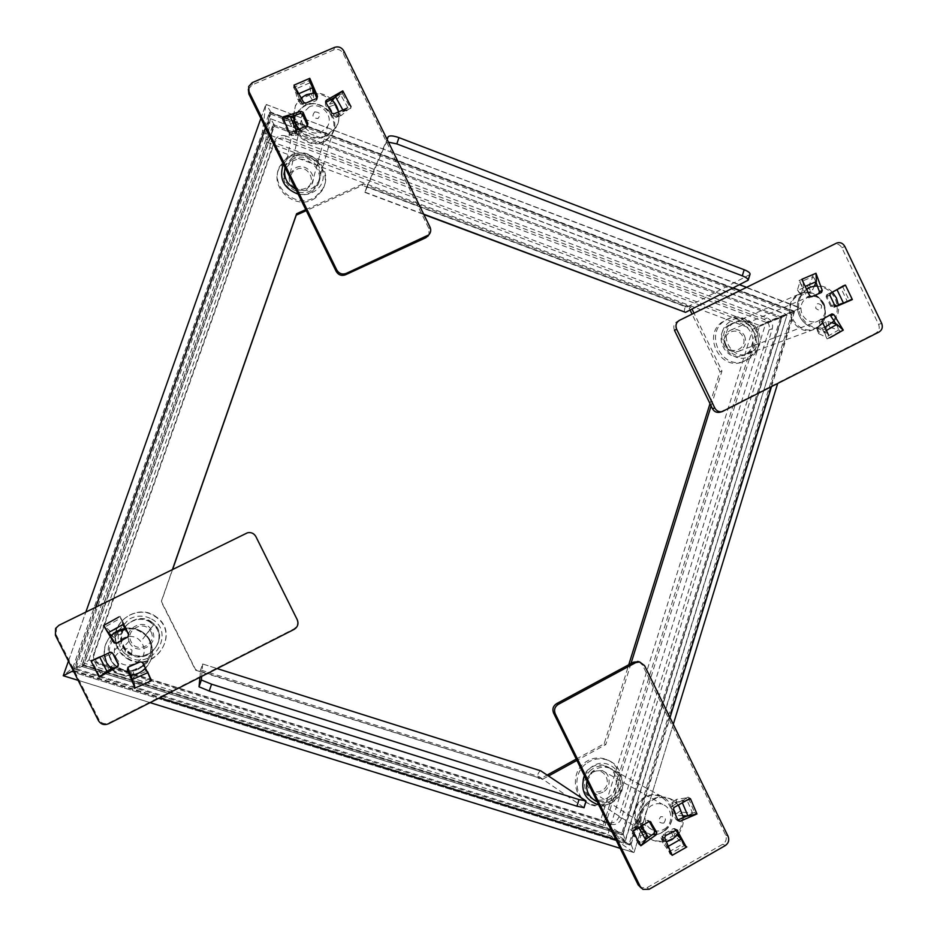 <?xml version="1.0" encoding="UTF-8"?>
<svg xmlns="http://www.w3.org/2000/svg" width="937" height="937" viewBox="0 0 937 937"><rect width="100%" height="100%" fill="white"/><g stroke="black" fill="none" stroke-linecap="round" stroke-linejoin="round"><path stroke-width="0.7" stroke-dasharray="4.68 3.51" d="M782.067 317.292L274.436 125.031L83.44 665.68L623.175 833.907L782.067 317.292L787.08 314.656L625.202 840.384L603.323 825.11L83.124 662.81L75.475 669.416L270.231 118.929L267.08 142.213L83.124 662.81M274.436 125.031L270.547 118.753L786.693 314.785L757.424 326.837L603.323 825.11M83.44 665.68L75.452 669.451L625.307 840.454L75.452 669.451M267.08 142.213L757.424 326.837M88.874 659.941L269.739 147.601L752.68 329.203L600.758 819.91L88.874 659.941L81.578 666.371L622.496 834.902L781.716 317.268L752.68 329.203M269.739 147.601L273.042 124.621L81.578 666.371L83.85 665.305L274.236 126.366L273.124 124.574L781.821 317.233L622.601 834.855L81.578 666.383M274.236 126.366L780.392 317.983L781.821 317.233L273.124 124.574M600.758 819.91L622.496 834.902M780.392 317.983L621.922 833.052L622.601 834.855M623.175 833.907L625.307 840.454M388.433 142.143L385.915 143.162L364.88 192.39L367.292 185.444L363.064 183.851L362.443 185.385L306.282 210.649M684.877 312.396C684.174 311.752 684.303 309.842 685.263 306.668L362.443 185.385M749.951 274.529L687.231 306.985L366.882 186.697L367.292 185.444L687.161 305.673L685.263 306.668L689.163 308.132L690.089 310.053M366.917 186.639L387.051 139.308M172.619 569.427L161.445 601.449L195.61 669.662L540.918 778.471L547.161 775.051M710 403.648L719.932 371.743L692.068 314.141M576.243 759.087L604.178 743.767L628.762 664.755M202.65 663.993L217.115 668.561L202.65 663.993L200.014 671.571L200.612 669.943L539.091 776.656L538.166 778.12L542.3 779.42L548.555 775.988M540.719 770.823C539.489 770.975 538.189 773.095 536.807 777.171L195.54 670.166L161.223 601.659L172.443 569.52M539.115 776.668L584.067 807.659M202.65 664.017L201.654 676.42M199.921 677.299L200.612 669.955L539.091 776.656M630.988 663.56L605.794 744.564L576.899 760.422M711.113 405.944L721.97 371.017L694.001 313.192M687.231 306.985L687.161 305.673L691.084 307.149L692.01 309.081M305.767 209.619L363.064 183.851M540.918 778.471L542.3 779.42M605.794 744.564L604.178 743.767M719.932 371.743L721.97 371.017M691.084 307.149L689.163 308.132M63.283 675.694L265.733 104.686L262.395 132.269L74.831 662.084L72.84 667.694L63.283 675.694L633.576 852.436L608.008 834.199L72.84 667.694M265.476 127.748L270.957 112.253L266.143 104.452L800.303 308.168L766.021 322.34L608.008 834.199M265.932 139.449L80.535 663.864L604.599 827.266L759.708 325.49L265.932 139.449L269.598 112.299L793.756 311.447L759.708 325.49M766.021 322.34L262.395 132.269M269.598 112.299L270.711 114.091L73.8 670.517L71.505 671.595L80.535 663.864M73.8 670.517L629.383 843.206L630.074 845.022L71.517 671.583L269.505 112.346L793.639 311.494L629.957 845.057L604.599 827.266M270.711 114.091L792.327 312.208L793.756 311.459L630.074 845.022M615.914 839.693L631.105 844.413L634.091 852.26L777.651 383.573M771.491 386.712L794.635 311.26L800.795 308.027M752.294 351.422L747.867 353.811C731.41 360.37 717.754 333.959 732.394 323.827L736.06 321.742C752.575 314.223 767.18 340.974 752.294 351.422M729.782 324.963C715.212 335.048 728.799 361.331 745.173 354.795L749.588 352.417C764.416 342.028 749.869 315.406 733.437 322.89L729.782 324.963M746.918 353.413L742.526 355.779C726.222 362.279 712.706 336.125 727.206 326.088L730.837 324.026C747.199 316.589 761.676 343.071 746.918 353.413M723.797 321.379C704.366 334.802 722.322 369.892 744.224 361.354L750.303 358.11C770.202 344.137 750.525 308.449 728.506 318.674L723.797 321.379M748.171 358.871L742.104 362.104C720.295 370.607 702.399 335.669 721.771 322.293L726.456 319.599C748.394 309.409 768 344.957 748.171 358.871M613.993 798.863C608.476 803.103 602.596 803.934 596.33 801.358L645.464 833.262C652.48 836.144 659.074 835.183 665.247 830.381C676.912 821.292 673.996 800.303 660.444 795.747C653.792 793.463 647.596 794.553 641.845 799.038C630.542 807.753 632.674 827.992 645.464 833.262C652.515 836.155 659.121 835.195 665.293 830.381C676.947 821.316 674.019 800.327 660.444 795.747L609.764 768.176C621.852 772.24 624.429 790.863 613.993 798.863M586.984 780.908L593.156 771.022C598.298 767.075 603.826 766.126 609.764 768.176M591.177 769.886C581.127 777.534 582.99 795.361 594.339 800.057C600.558 802.622 606.426 801.803 611.908 797.586C622.297 789.633 619.732 771.104 607.715 767.052C601.8 765.014 596.295 765.962 591.177 769.886M609.846 796.321C604.388 800.514 598.556 801.322 592.36 798.769C581.069 794.096 579.218 776.363 589.221 768.762C594.316 764.85 599.797 763.913 605.677 765.939C617.635 769.98 620.177 788.404 609.846 796.321M585.66 764.006C572.296 774.161 574.627 797.844 589.654 804.262C598.052 807.823 605.958 806.757 613.395 801.065C627.368 790.348 623.784 765.412 607.539 760.141C599.703 757.529 592.418 758.818 585.66 764.006M611.744 800.034C604.342 805.703 596.459 806.769 588.096 803.22C573.128 796.825 570.809 773.236 584.126 763.128C590.849 757.963 598.122 756.686 605.911 759.286C622.098 764.533 625.658 789.364 611.744 800.034M285.071 167.559L285.926 165.17L291.7 158.236C306.048 147.214 327.903 166.599 318.451 181.86L313.356 187.529C307.863 191.101 301.948 191.605 295.647 189.04M291.278 160.297L285.539 167.208C277.692 182.563 299.231 200.049 312.817 189.438L317.889 183.804C327.294 168.613 305.544 149.334 291.278 160.297M312.29 191.335C298.762 201.888 277.34 184.507 285.153 169.222L290.857 162.347C305.052 151.443 326.685 170.616 317.338 185.725L312.29 191.335M287.155 157.346L279.343 166.88C269.2 187.459 297.943 210.427 315.98 196.325L322.586 189.063C335.528 168.789 306.411 142.6 287.155 157.346M315.546 197.801C297.579 211.856 268.966 188.981 279.062 168.484L286.839 158.997C306.012 144.298 335.013 170.382 322.129 190.574L315.546 197.801M149.803 621.945L153.645 624.897C169.199 639.093 147.823 665.75 129.892 654.342C125.558 651.765 122.7 648.064 121.33 643.262C116.434 627.849 136.17 613.161 149.803 621.945M130.337 653.78C148.175 665.129 169.421 638.612 153.961 624.499L150.143 621.571C136.591 612.821 116.949 627.427 121.833 642.759C123.192 647.537 126.026 651.215 130.337 653.78M150.482 621.184L154.277 624.112C169.656 638.144 148.514 664.509 130.782 653.23C126.495 650.676 123.672 647.022 122.314 642.267C117.465 627.017 136.989 612.493 150.482 621.184M127.373 658.77C152.403 674.57 180.654 635.848 157.299 618.092L153.855 615.691C136.603 604.588 111.187 621.77 115.497 641.81C116.914 649.212 120.873 654.858 127.373 658.77M154.101 615.41L157.533 617.811C180.782 635.485 152.661 674.031 127.737 658.301C121.271 654.413 117.324 648.779 115.919 641.423C111.62 621.465 136.931 604.365 154.101 615.41M823.974 303.67C820.262 297.298 815.085 295.061 808.432 296.947C801.451 300.683 799.378 306.551 802.224 314.551C805.832 320.77 810.892 323.054 817.415 321.391C824.654 317.772 826.844 311.857 823.974 303.67M806.616 289.334C798.523 296.373 796.579 305.193 800.784 315.804C806.441 325.689 814.464 329.519 824.853 327.306L824.279 327.54C819.453 329.098 814.663 328.782 809.884 326.603C805.363 324.389 801.943 320.946 799.624 316.261C796.778 309.983 796.649 303.764 799.238 297.615L806.511 289.123M810.763 287.015L809.591 287.542C820.531 284.321 829.069 287.975 835.207 298.481C839.845 311.494 836.495 321.075 825.134 327.224M744.54 335.833C747.047 342.954 745.102 348.107 738.719 351.293C732.992 352.769 728.541 350.789 725.39 345.378C722.919 338.433 724.746 333.314 730.895 330.035C736.74 328.36 741.296 330.292 744.54 335.833M726.081 344.992C720.143 333.713 737.724 324.998 742.818 336.641C748.757 347.861 731.223 356.646 726.081 344.992M834.188 320.969C837.631 316.495 839.095 311.307 838.545 305.415M832.337 292.098C828.062 287.8 823.037 285.668 817.251 285.691M821.538 305.427C817.696 302.382 815.764 303.342 815.764 308.32C819.617 311.353 821.538 310.393 821.538 305.427M816.045 282.388L812.766 274.74L812.929 276.626L816.42 281.592M797.457 289.908L800.901 294.862L803.255 287.226L799.788 282.236L812.929 276.626L809.217 284.883L798.535 290.165L797.457 289.908L799.788 282.236L799.495 280.397L813.187 274.553M814.417 285.972L812.672 289.814L809.217 284.883M807.495 286.335L810.938 291.266L812.672 289.814M810.938 291.266L801.967 295.108L798.535 290.165M800.901 294.862L801.967 295.108M674.464 330.281C673.035 326.451 673.972 323.499 677.264 321.426L833.825 244.487C837.245 243.374 839.939 244.475 841.906 247.813L878.59 324.401C879.972 328.126 879.117 330.995 876.001 333.022L719.956 412.221M832.396 322.925L827.886 321.508L825.684 321.895L816.514 327.575L818.423 333.502L826.176 337.168L827.066 338.831L819.196 322.433L819.781 320.302L822.604 319.236M830.053 314.949L819.781 320.302M842.867 330.363L839.962 331.382L836.073 324.085M842.492 286.3L827.652 294.335L827.066 296.455L831.927 306.586L833.848 307.441L836.261 306.399M849.297 300.484L852.131 299.114M799.074 280.573L801.803 279.32L799.074 280.573L806.968 297.006L808.936 297.849L811.571 296.724M840.36 331.159L842.82 330.292M836.952 324.366L838.556 330.023L839.962 331.382L827.465 338.597L829.877 337.765M816.771 327.891L824.537 331.522L826.176 337.168L838.556 330.023L829.503 327.118L827.312 327.505L818.833 332.389L817.193 326.779M818.423 333.502L818.833 332.389M826.375 330.456L824.537 331.522L828.425 334.732M827.066 338.831L829.913 337.835M842.328 285.949L845.233 284.731M842.539 286.394L849.191 300.273L843.476 303.143M838.498 304.982L832.513 307.195L836.226 305.204L834.375 304.256L829.877 294.886L830.276 292.93L840.583 287.401L847.177 301.152L836.226 305.204M826.598 294.862L840.126 287.647M826.551 294.886L826.153 296.853L830.662 306.247L832.513 307.195M838.381 288.643L836.917 289.474M803.278 282.388L803.255 287.226L805.199 286.394M309.233 106.923L302.721 113.248C297.088 123.918 310.615 137.329 321.496 131.883L327.645 126.202C334.017 115.614 320.466 101.372 309.233 106.923M293.468 115.673L295.284 106.338C297.544 101.43 301.152 97.87 306.118 95.644C324.682 86.52 346.889 110.261 336.078 127.561L326.193 136.533C315.64 140.339 306.446 137.962 298.598 129.376M295.916 167.653C305.626 162.78 317.35 175.008 311.834 184.226L306.504 189.18C297.088 193.947 285.398 182.446 290.283 173.169L295.916 167.653M305.743 188.208C293.925 194.053 284.192 174.294 296.49 169.398C308.308 163.612 317.983 183.301 305.743 188.208M299.266 129.083C307.137 137.224 316.191 139.414 326.427 135.666L336.336 126.671C338.819 122.079 339.557 117.148 338.55 111.878M331.382 99.263C326.544 94.953 320.934 92.822 314.574 92.892M301.105 97.916L295.46 105.401L293.679 115.614M314.75 111.866C311.599 115.93 312.689 118.144 318.006 118.507C321.157 114.443 320.067 112.241 314.75 111.866M290.575 116.586L282.412 119.69L290.165 116.387M295.413 135.572L301.386 132.539L296.642 131.461L290.611 134.53L284.145 119.467L289.638 122.126L295.284 134.178L295.506 135.572L288.947 134.905L282.412 119.69L282.763 117.57M293.679 118.121L295.6 119.081L289.638 122.126M290.88 123.93L296.842 120.885L295.6 119.081M296.842 120.885L301.245 131.145L295.284 134.178M301.386 132.539L301.245 131.145M248.34 89.273L252.1 84.916L333.923 49.837C337.882 48.595 340.974 49.813 343.211 53.456L428.947 228.651L428.982 234.683M332.471 100.341L329.145 104.44L329.25 106.701L334.685 116.493L336.067 117.371L341.431 115.392L348.611 109.125L350.649 108.446L333.443 115.989L331.148 115.181L331.733 113.037M325.853 102.426L325.315 104.651L331.148 115.181M343.047 91.334L342.415 93.571L335.048 97.179M294.347 85.736L293.609 87.422L303.096 104.499L305.403 105.319L316.132 100.646L316.893 98.303M312.618 88.347L308.847 80.84L309.327 78.532M289.322 132.855L289.158 135.385L306.586 127.748L307.383 125.476M342.157 93.103L342.602 91.568M335.458 96.652L342.415 93.571L350.403 107.989L350.871 106.49M329.274 106.724L334.462 104.909L339.862 114.63L334.685 116.493M341.431 115.392L339.862 114.63M336.254 117.254L343.41 110.976L348.611 109.125L340.693 94.836L334.357 102.625L329.145 104.44M334.45 104.874L334.357 102.625M342.86 109.992L343.41 110.976L346.901 108.224M350.649 108.446L351.328 106.279M293.609 87.422L294.007 85.138M309.315 80.641L309.62 79.165M297.661 99.146L300.625 103.902L297.907 94.087L294.921 89.308L309.55 82.983L310.721 93.477L309.374 95.246L299.43 99.568L297.661 99.146L294.077 87.223L308.847 80.84L312.56 87.75M313.134 92.974L313.708 98.221L310.721 93.477M300.625 103.902L302.393 104.312L312.361 99.99L313.708 98.221M296.607 89.823L297.907 94.087L298.774 93.712M289.158 135.385L289.545 133.335M282.201 119.21L282.552 117.078M293.562 131.578L296.642 131.461L296.197 130.43M115.989 657.516C123.684 674.347 151.454 660.374 142.529 644.246L140.749 641.54C131.367 629.125 109.313 641.611 115.345 656.017L115.989 657.516M125.371 628.294C133.206 627.286 139.964 629.371 145.645 634.536L150.295 640.826C155.273 654.155 151.571 664.778 139.191 672.684C125.417 677.943 114.63 674.57 106.83 662.564L105.026 657.657C103.199 648.369 105.858 640.463 113.037 633.916M129.564 642.489L129.013 641.201C123.836 628.844 142.729 618.151 150.787 628.821L152.309 631.151C159.969 644.996 136.158 656.942 129.564 642.489M150.951 631.772C157.65 643.883 136.837 654.307 131.075 641.681C124.375 629.512 145.247 619.158 150.951 631.772M145.469 668.304C152.907 660.035 154.476 650.946 150.166 641.025L145.504 634.724C139.882 629.594 133.195 627.497 125.441 628.422M110.566 636.246C105.776 641.646 103.679 647.877 104.276 654.916M111.854 669.65C117.125 674.148 123.274 676.092 130.313 675.495M124.914 653.651C129.47 656.86 131.824 655.677 131.976 650.114C127.42 646.905 125.066 648.076 124.914 653.651M131.953 679.864L135.361 687.383L131.906 679.676M147.87 671.407L150.67 678.365L134.705 685.427L133.604 677.709L135.092 676.163L145.961 671.372L147.87 671.407L151.466 680.25L134.975 688.086M131.297 675.378L130.829 671.993L133.604 677.709M135.092 676.163L132.328 670.459L130.829 671.993M132.328 670.459L143.22 665.657L145.961 671.372M145.13 665.692L143.22 665.657M99.041 719.78L56.208 634.817L56.419 628.024L59.745 624.909L247.263 532.895C250.952 532.157 253.74 533.399 255.625 536.596L296.865 619.451C298.388 623.503 297.31 626.712 293.609 629.067L109.09 722.86C104.792 724.559 101.442 723.528 99.041 719.78L98.455 720.647M111.351 635.438L113.354 637.23L115.403 636.879L125.827 631.023L126.987 629.57L119.983 616.3L129.001 634.267L128.228 636.68M103.538 625.553L104.089 625.178L108.259 632.662M118.203 666.02L118.765 663.946L113.108 652.656L110.695 651.836L91.65 660.433M98.924 676.655L99.638 676.291M151.466 680.262L142.857 661.885L140.585 661.264L127.865 667.39M108.294 632.698L104.089 625.178L119.011 616.897M115.438 636.855L112.405 631.011L122.77 625.202L125.827 631.023M123.93 623.749L122.77 625.202M126.987 629.57L120.486 618.256L105.237 626.794L110.32 631.374L113.354 637.23M112.37 631.034L110.32 631.374M123.344 624.265L122.642 622.859M91.533 660.198L90.924 660.761M99.662 656.942L107.286 653.534L101.454 656.333L103.047 657.493L108.235 667.812L108.27 669.885L99.498 676.01L91.779 660.69M107.298 672.11L101.407 674.921L93.759 659.742L101.454 656.333M108.27 669.885L114.103 667.097L111.316 669.147M114.103 667.097L114.068 665.036L108.879 654.694L107.298 653.534L101.465 656.333M151.981 680.016L151.677 680.672M148.444 674.253L147.671 672.707M663.864 829.386C673.621 824.408 672.883 807.963 662.764 804.508C659.133 803.15 655.549 803.419 652.047 805.293C642.489 810.118 642.852 826.153 652.597 829.983C656.404 831.576 660.163 831.377 663.864 829.386M640.826 826.2L640.041 821.69C639.666 813.995 642.243 807.553 647.772 802.365L651.637 799.612C657.27 796.591 663.021 796.134 668.901 798.23C685.638 803.688 687.055 830.826 670.986 839.048C664.813 842.363 658.582 842.668 652.281 839.939L648.334 837.526M603.088 792.034C599.844 793.744 596.564 793.897 593.262 792.515C584.688 785.78 584.547 778.67 592.816 771.163L602.175 770.519C610.994 773.552 611.603 787.783 603.088 792.034M593.062 772.24C604.213 765.541 613.594 784.632 602.046 790.488C590.896 797.246 581.467 778.085 593.062 772.24M678.458 804.965L669.838 798.734C663.946 796.626 658.184 797.094 652.527 800.116C643.297 806.148 639.608 814.71 641.47 825.837M648.427 837.455L653.183 840.524L666.371 841.836M678.247 834.258C682.077 829.362 683.799 823.787 683.424 817.556M663.806 823.096C666.711 818.727 665.657 816.584 660.655 816.689C657.751 821.058 658.805 823.19 663.806 823.096M687.161 815.94L694.446 812.227L687.981 815.975M676.678 799.343L672.239 802.494L681.761 801.428L686.212 798.254L692.408 812.754L682.218 812.309L680.508 810.833L676.268 800.924L676.678 799.343L688.191 797.598L694.446 812.227L696.765 813.48M683.225 815.752L677.802 815.506L682.218 812.309M680.496 810.798L676.081 813.984L677.802 815.506M676.081 813.984L671.841 804.075L676.268 800.924M672.239 802.494L671.841 804.075M638.858 661.745L642.489 665.059L725.589 834.867C727.03 838.732 726.105 841.848 722.79 844.214L647.08 887.644L640.826 887.737M646.225 835.64L645.827 831.131L639.702 820.753L633.623 823.588L631.983 828.823L630.496 829.538L646.788 820.355L650.301 821.562M649.259 821.491L648.193 820.273M640.58 845.326L638.507 843.909L645.804 839.329M675.788 829.842L674.687 828.542L673.293 828.636L663.291 834.305L662.541 836.577L669.955 853.876L671.841 854.579M686.364 847.212L684.092 845.795L680.649 838.58M689.937 798.5L687.992 797.129L671.888 806.195L671.138 808.455L675.753 819.219L677.767 820.004M638.753 844.354L640.826 845.771M645.745 839.892L638.507 843.909L630.73 829.983L632.756 831.33M639.62 820.871L638.038 826.083L631.983 828.823L639.678 842.621L640.498 835.909L634.572 824.408L640.557 821.69M633.623 823.588L634.572 824.408M638.753 827.371L638.038 826.083L635.954 828.94M630.496 829.538L632.522 830.885M684.537 845.549L685.978 846.451M669.955 853.876L672.157 855.329M681.094 839.025L682.839 843.944L669.252 851.686L662.927 842.972L663.607 841.262L672.871 835.991L675.073 836.073L682.839 843.944L684.092 845.795L670.388 853.619L667.472 846.779L670.107 850.538M668.292 846.31L667.472 846.779L661.147 838.088L662.927 842.972M675.073 836.073L673.328 831.178L677.369 835.265M673.328 831.178L671.115 831.107L661.838 836.378L661.147 838.088M687.992 797.129L690.276 798.301M694.657 812.695L696.414 813.644M686.54 800.421L681.761 801.428L682.335 802.786M285.902 136.029C280.725 134.588 276.965 136.158 274.623 140.737L93.454 654.776C93.138 659.601 95.246 662.904 99.79 664.684L610.819 824.302C615.855 825.31 619.404 823.318 621.465 818.329L772.311 328.653C773.33 323.722 771.608 320.149 767.145 317.936L285.902 136.029L285.434 138.606C280.304 137.177 276.567 138.735 274.236 143.291L274.623 140.737M285.434 138.606L763.901 319.306C768.328 321.508 770.038 325.057 769.031 329.965L618.97 816.713C616.921 821.667 613.384 823.646 608.382 822.651L100.517 663.958C95.996 662.19 93.899 658.91 94.215 654.108L274.236 143.291M621.922 833.052L83.85 665.305M387.168 139.543L385.915 143.162M365.02 192.144L423.665 214.14M792.327 312.208L629.383 843.206M583.716 807.331L585.754 800.772M73.297 670.74L95.785 607.188M794.635 311.26L740.113 290.54M733.624 288.069L270.957 112.253M631.105 844.413L670.002 717.601M73.496 671.126L159.489 697.854M747.48 281.077L749.366 275.033M818.423 326.275C836.542 313.274 814.136 281.908 796.93 296.279C778.647 309.28 801.299 340.81 818.423 326.275M818.516 326.896C835.054 315.254 818.727 285.199 800.362 293.55L796.298 295.881C780.017 307.172 795.302 336.875 813.597 329.566L818.516 326.896M665.059 829.983C684.373 814.921 660.784 783.25 642.442 799.683C622.953 814.745 646.799 846.591 665.059 829.983M326.181 139.566C346.889 126.39 322.246 92.833 302.546 107.474C281.65 120.662 306.575 154.394 326.181 139.566M326.544 140.327L332.284 133.968C342.93 116.82 318.275 94.813 302.089 107.134L295.588 114.911C286.687 132.281 311.131 152.262 326.544 140.327M141.03 632.112C118.636 617.94 95.492 655.314 119.14 667.718C141.698 681.738 164.479 644.445 141.03 632.112M141.452 631.456C125.968 621.489 103.503 638.191 109.079 655.701C110.636 661.171 113.869 665.364 118.8 668.28C139.191 681.199 163.471 650.887 145.809 634.806L141.452 631.456M844.799 246.408L841.906 247.813M878.59 324.401L881.658 323.347M721.021 411.8L723.411 411.144M879.058 332.014L876.001 333.022M679.454 320.337L677.264 321.426M833.625 244.58L836.495 243.163M825.661 321.918L827.277 327.528M829.503 327.118L827.886 321.508M822.007 321.379L819.196 322.433M831.751 313.977L828.894 315.066M827.652 294.335L830.498 293.14M829.901 295.284L827.066 296.455M831.927 306.586L834.785 305.45M836.706 306.317L833.93 307.406M830.662 306.247L834.375 304.256M829.877 294.886L826.153 296.853M806.968 297.006L809.732 295.823M811.758 296.654L808.982 297.837M252.299 82.608L252.1 84.916M333.923 49.837L334.521 47.389M428.947 228.651L430.001 227.082M343.856 51.031L343.211 53.456M334.04 113.857L333.443 115.989M325.865 102.473L325.315 104.651M303.096 104.499L303.553 102.309M305.86 103.129L305.403 105.319M316.132 100.646L316.647 98.444M312.361 99.99L309.374 95.246M299.43 99.568L302.393 104.312M306.586 127.748L307.055 125.675M56.208 634.817L55.412 635.251M58.961 625.284L59.745 624.909M109.09 722.86L108.563 723.751M108.879 654.694L103.047 657.493M108.235 667.812L114.068 665.036M128.837 666.441L128.404 667.027M725.238 845.607L722.79 844.214M647.08 887.644L649.189 889.272M644.562 665.598L642.489 665.059M725.589 834.867L728.049 836.226M645.804 831.096L639.807 833.789M640.498 835.909L646.495 833.204M648.884 821.644L646.788 820.355M648.966 820.964L649.728 821.433M675.46 829.245L676.303 829.76M675.518 829.971L673.293 828.636M663.291 834.305L665.469 835.663M664.72 837.947L662.541 836.577M661.838 836.378L663.607 841.262M672.871 835.991L671.115 831.107M671.888 806.195L674.101 807.425M673.352 809.697L671.138 808.455M675.718 819.137L677.943 820.425M274.131 143.56L274.518 141.007M610.819 824.302L608.382 822.651M100.517 663.958L99.79 664.684M93.899 652.972L94.66 652.316M763.901 319.306L767.145 317.936M772.311 328.653L769.031 329.965M618.97 816.713L621.465 818.329M270.547 118.753L787.08 314.656L625.588 840.255M364.88 192.39L423.84 214.503M366.882 186.697L687.079 306.996M68.448 661.112L85.841 612.084M260.873 118.402L265.733 104.675M629.992 845.08L71.505 671.595M673.281 724.313L634.091 852.26M266.143 104.452L740.007 284.848M746.578 287.354L800.819 308.004M633.74 852.529L620.165 848.313M150.084 702.633L78.146 680.344M747.867 353.811L813.597 329.566L818.563 326.872C835.125 315.172 818.797 285.176 800.362 293.55L736.06 321.742M752.798 354.104C733.694 369.974 709.274 336.512 729.255 322.176C748.405 306.493 772.592 339.78 752.798 354.104M742.526 355.779L745.173 354.795M742.104 362.104L744.224 361.354M726.456 319.599L728.506 318.674M730.837 324.026L733.437 322.89M584.407 775.684L590.216 768.094C610.01 750.549 635.743 784.737 614.918 800.596C610.139 804.438 604.775 805.879 598.813 804.942M592.36 798.769L594.339 800.057M588.096 803.22L589.654 804.262M605.911 759.286L607.539 760.141M605.677 765.939L607.715 767.052M318.451 181.86L332.284 133.968C342.919 116.797 318.299 94.778 302.101 107.099L295.588 114.911L285.926 165.17M283.337 164.045L289.732 156.678C310.803 140.843 337.004 176.613 314.844 191.043C309.807 194.427 304.244 195.47 298.153 194.158M285.153 169.222L285.539 167.208M279.062 168.484L279.343 166.88M322.129 190.574L322.586 189.063M317.338 185.725L317.889 183.804M153.645 624.897L145.809 634.806C152.626 642.735 153.118 654.014 147.004 662.787L138.207 669.381L133.909 670.693C128.533 671.677 123.497 670.869 118.8 668.28C113.869 665.364 110.625 661.171 109.079 655.701L121.33 643.262M151.642 619.052C176.472 632.17 152.344 671.7 128.428 656.802C119.058 650.536 115.965 638.331 119.737 629.324L128.802 619.298C136.474 615.176 144.087 615.094 151.642 619.052M799.238 297.615C796.755 303.916 796.883 310.1 799.612 316.144C801.861 320.747 805.281 324.225 809.884 326.603M738.719 351.293L817.415 321.391M730.895 330.035L808.432 296.947M824.279 327.54L824.865 327.329M800.948 295.202L797.516 290.259M836.682 243.07L833.825 244.487M816.514 327.575L818.153 333.185M829.14 314.961L831.915 313.895M833.848 307.441L836.718 306.317M808.936 297.849L811.7 296.678M311.834 184.226L327.645 126.202M290.283 173.169L302.721 113.248M336.078 127.561L336.336 126.671M295.284 106.338L295.46 105.401M301.468 132.539L295.506 135.572M248.656 86.544L248.469 88.828M336.067 117.371L341.244 115.509M325.268 103.07L325.643 101.559M316.94 99.872L317.467 97.659M300.789 104.194L297.814 99.439M307.395 126.987L307.863 124.902M129.013 641.201L115.345 656.017M150.787 628.821L140.749 641.54M135.256 687.126L133.991 685.732M55.611 628.422L56.419 628.024M647.772 802.365C642.349 807.53 639.772 813.96 640.041 821.69M593.262 792.515L652.597 829.983M602.175 770.519L662.764 804.508M652.281 839.939L653.183 840.524M668.901 798.23L669.838 798.734M671.899 802.634L676.338 799.484M642.899 889.365L641.365 888.159M639.702 820.753L633.705 823.471M674.687 828.542L676.912 829.877M660.995 837.737L662.775 842.621M676.584 820.016L678.458 821.093M94.215 654.108L93.454 654.776"/><path stroke-width="1.41" d="M387.051 139.308L388.059 136.919C389.405 135.35 393.036 135.584 398.963 137.634L744.189 269.739C747.972 271.261 749.94 272.702 750.104 274.072L749.951 274.529M423.665 214.14L685.544 312.349L748.218 280.14C748.054 278.781 746.075 277.34 742.291 275.829L396.808 143.911L388.433 142.143M685.544 312.349L423.84 214.503M306.282 210.649L296.244 215.159L172.619 569.427M692.068 314.141L690.089 310.053M628.762 664.755L710 403.648M547.161 775.051L576.243 759.087M201.654 676.42L201.361 680.004L211.563 684.186L579.007 799.589L585.754 800.772L540.719 770.823M584.067 807.659L576.946 806.207L209.22 691.026L199.031 686.798L199.921 677.299M576.899 760.422L548.555 775.988M630.988 663.56L711.113 405.944M692.01 309.081L694.001 313.192M172.443 569.52L296.607 213.741L305.767 209.619M296.607 213.741L296.244 215.159M73.297 670.74L63.247 675.729L68.448 661.112M596.33 801.358C588.495 796.989 585.379 790.172 586.984 780.908M295.647 189.04C286.781 184.261 283.255 177.093 285.071 167.559M806.511 289.123L809.58 287.542M825.134 327.224L834.188 320.969M838.545 305.415L836.425 297.989L832.337 292.098M817.251 285.691L810.763 287.015L806.616 289.334M814.417 285.972L816.42 281.592L815.975 273.276L822.241 290.447L821.515 292.461L811.758 296.654L809.732 295.823L801.803 279.331M719.956 412.221L719.803 412.268C716.594 412.854 714.135 411.659 712.436 408.673L674.464 330.281L676.655 329.238L714.79 407.993C716.5 410.992 718.972 412.198 722.193 411.612L879.058 332.014C882.174 329.988 883.041 327.095 881.658 323.347L844.799 246.408C842.82 243.058 840.126 241.945 836.682 243.07L679.454 320.337C676.151 322.422 675.214 325.385 676.655 329.238M836.073 324.085L830.053 314.949M836.261 306.399L849.297 300.484M849.402 300.718L852.342 299.559L845.455 285.176L842.492 286.3M811.571 296.724L818.704 293.656L819.43 291.653L816.045 282.388M828.425 334.732L822.007 321.379L822.604 319.236L831.986 313.872L833.825 314.586L843.265 330.14L836.952 324.366L832.396 322.925M838.381 288.643L845.455 285.176L830.498 293.14L829.901 295.284L834.785 305.45L836.706 306.317M852.342 299.559L836.8 306.282M815.975 273.276L802.224 279.132L803.278 282.388M829.877 337.765L842.867 330.363M836.917 289.474L843.476 303.143L852.131 299.114M843.476 303.143L838.498 304.982M840.126 287.647L842.539 286.394M298.598 129.376C295.378 125.289 293.668 120.721 293.468 115.673M338.55 111.878C337.507 106.982 335.118 102.777 331.382 99.263M314.574 92.892L306.317 94.696L301.105 97.916M293.679 115.614C294.077 120.627 295.94 125.113 299.266 129.083M293.679 118.121L290.165 116.387L282.552 117.078L300.894 111.327L303.084 112.288L307.886 123.473L307.055 125.675L293.562 131.578M428.982 234.683L425.89 237.705L345.53 274.787C341.548 276.157 338.433 275.021 336.172 271.367L248.867 94.005L248.34 89.273M335.048 97.179L325.853 102.426M316.893 98.303L312.618 88.347M307.383 125.476L302.639 114.443L300.461 113.482L290.575 116.586M428.795 234.882L346.186 273.428C342.192 274.799 339.053 273.663 336.781 269.997L249.043 91.744L248.656 86.544L252.299 82.608L334.521 47.389C338.491 46.147 341.607 47.354 343.856 51.031L430.001 227.082C431.243 229.998 430.844 232.599 428.795 234.882L427.74 236.417M346.901 108.224L334.04 113.857L331.733 113.037L325.865 102.473L326.463 100.2L342.801 90.866L335.458 96.652L332.471 100.341M309.62 79.165L309.796 78.333L294.007 85.138L303.553 102.309L305.86 103.129L316.647 98.444L317.479 96.253L317.034 98.209M309.796 78.333L317.479 96.253M342.602 91.568L342.801 90.866M350.871 106.49L343.047 91.334M296.607 89.823L294.347 85.736M298.774 93.712L312.56 87.75L309.327 78.532M312.56 87.75L313.134 92.974M113.037 633.916L125.371 628.294M125.441 628.422C119.585 629.336 114.63 631.936 110.566 636.246M104.276 654.916L106.595 662.799L111.854 669.65M130.313 675.495C136.193 674.827 141.241 672.426 145.469 668.304M131.297 675.378L131.906 679.676L134.975 688.086L127.373 669.369L128.322 667.074L140.222 661.827L142.506 662.459L151.466 680.262M108.259 632.662L114.548 642.395L117.043 642.969L128.228 636.68L116.551 643.438L114.045 642.864L103.538 625.553L108.294 632.698L111.351 635.438M99.638 676.291L118.203 666.02M91.65 660.433L91.17 661.253L99.17 677.146L117.441 666.804L118.296 664.52L112.604 653.183L110.168 652.351L91.17 661.253L99.369 657.071M127.865 667.39L131.953 679.864M98.455 720.647L55.412 635.251L55.611 628.422L58.961 625.284L247.45 532.802C251.151 532.064 253.95 533.305 255.848 536.514L297.287 619.79C298.833 623.855 297.743 627.087 294.019 629.453L108.563 723.751C104.241 725.449 100.88 724.418 98.455 720.647M122.642 622.859L128.58 634.689L127.807 637.113M99.744 676.502L99.17 677.146M91.779 660.69L98.924 657.259M111.316 669.147L107.298 672.11L99.662 656.942M98.924 676.655L107.298 672.11M134.811 687.699L134.459 688.32M134.975 688.086L151.162 680.906L148.444 674.253M648.334 837.526L640.826 826.2M641.47 825.837L648.427 837.455M666.371 841.836L671.923 839.634L678.247 834.258M683.424 817.556L678.458 804.965M683.225 815.752L687.981 815.975L696.964 813.948L680.039 821.28L677.978 820.507L673.352 809.697L674.101 807.425L689.937 798.5M641.365 888.159L638.179 884.915L553.591 713.069C552.116 709.145 553.099 706.006 556.555 703.675L633.646 662.119L638.858 661.745M645.804 839.329L654.073 833.426L654.6 831.084L649.259 821.491M680.649 838.58L675.788 829.842M677.767 820.004L687.161 815.94M639.678 661.944L644.562 665.598L728.049 836.226C729.501 840.102 728.564 843.23 725.238 845.607L649.189 889.272L642.899 889.365L640.24 886.531L555.254 713.865C553.767 709.906 554.763 706.756 558.229 704.413L635.684 662.646L639.678 661.944L637.628 661.417M635.954 828.94L632.756 831.33L648.884 821.644L650.301 821.562L656.743 832.431L656.205 834.785L640.826 845.771L645.745 839.892L646.225 835.64M686.364 847.212L676.912 829.877L665.469 835.663L664.72 837.947L672.157 855.329L686.364 847.212L681.094 839.025L668.292 846.31M685.978 846.451L686.809 846.966M671.841 854.579L670.107 850.538M677.369 835.265L681.094 839.025M696.765 813.48L690.475 798.769L686.54 800.421M388.059 136.919L387.168 139.543M540.93 770.905L217.091 668.573L540.86 770.858M579.007 799.589L576.946 806.207M95.785 607.188L265.476 127.748M740.113 290.54L733.624 288.069M670.002 717.601L771.491 386.712M159.489 697.854L615.914 839.693M744.189 269.739L742.291 275.829M396.808 143.911L398.963 137.634M201.361 680.004L199.031 686.798M209.22 691.026L211.563 684.186M816.42 281.592L805.199 286.394M714.79 407.993L712.436 408.673M830.967 315.675L833.825 314.586M826.375 330.456L836.952 324.366M818.633 293.691L821.444 292.496M822.241 290.447L819.43 291.653M290.165 116.387L296.197 130.43M289.322 132.855L282.763 117.57M426.932 236.171L425.89 237.705M345.53 274.787L346.186 273.428M336.781 269.997L336.172 271.367M248.867 94.005L249.043 91.744M325.9 102.402L326.463 100.2M342.86 109.992L335.458 96.652M307.886 123.473L307.453 125.417M302.686 114.525L303.131 112.381M300.894 111.327L300.461 113.482M131.906 679.676L147.671 672.707M103.538 625.553L119.011 616.897M123.344 624.265L108.294 632.698M117.921 666.219L117.441 666.804M127.373 669.369L127.807 668.772M687.981 815.975L682.335 802.786M640.58 845.326L632.756 831.33M553.591 713.069L555.254 713.865M640.24 886.531L638.179 884.915M558.229 704.413L556.555 703.675M633.646 662.119L635.684 662.646M654.073 833.426L656.205 834.785M638.753 827.371L645.745 839.892M649.728 821.433L651.074 822.264M656.743 832.431L654.6 831.084M676.303 829.76L677.685 830.58M680.039 821.28L677.791 819.992M586.07 801.217L584.02 807.799M748.218 280.14L750.104 274.072M85.841 612.084L260.873 118.402M777.651 383.573L673.281 724.313M740.007 284.848L746.578 287.354M620.165 848.313L150.084 702.633M78.146 680.344L63.271 675.741M598.813 804.942C584.817 800.093 580.015 790.348 584.407 775.684M298.153 194.158C283.606 188.548 278.664 178.51 283.337 164.045M824.865 327.329L825.485 327.107M722.193 411.612L719.803 412.268M325.643 101.559L325.818 100.868"/></g></svg>
